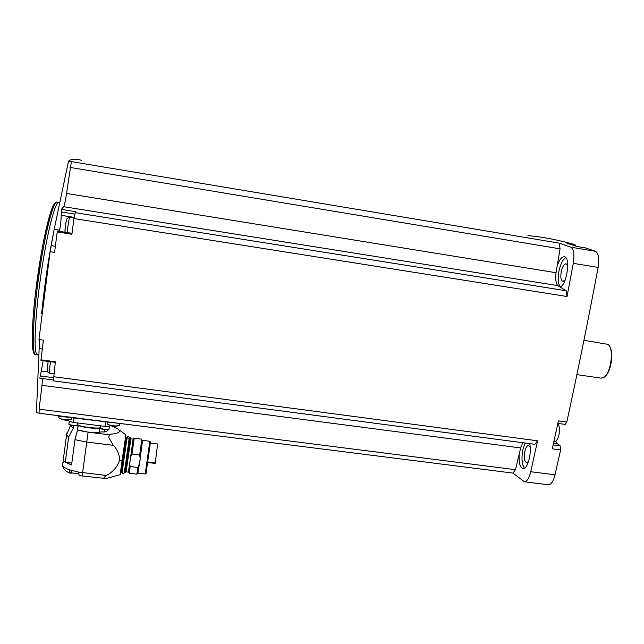 <?xml version="1.0" encoding="UTF-8"?>
<svg xmlns="http://www.w3.org/2000/svg" width="644" height="644" viewBox="0 0 644 644"><rect width="100%" height="100%" fill="white"/><g stroke="black" fill="none" stroke-linecap="round" stroke-linejoin="round"><path stroke-width="0.97" d="M39.115 409.198L41.965 385.321L520.658 447.942L515.514 469.685L39.115 409.198L39.115 413.247L512.922 473.099L524.498 481.784L548.165 484.747M39.542 339.589L36.378 412.74L39.115 413.086M515.514 469.685L512.922 473.099M73.971 218.549L75.203 212.665L75.912 211.699L61.373 209.389L63.643 206.676C64.553 204.76 65.519 200.356 66.549 193.458L71.379 161.62L559.258 243.15L570.834 247.191C573.812 249.091 574.625 254.477 573.289 263.348L567.042 296.506L73.971 218.549L71.895 234.239L57.219 231.953L54.571 252.416L50.095 251.74L38.962 339.509L43.389 340.121L40.934 360.407L55.287 362.339M41.965 385.321L42.464 378.527M47.736 371.918L41.288 371.065L39.807 378.181L53.404 379.96L39.807 378.181M41.288 371.065L43.108 360.696M585.372 247.876L595.402 251.289C598.566 253.213 599.475 258.59 598.139 267.421C588.165 320.358 577.716 371.902 566.784 422.061L565.191 424.404M553.156 444.915L560.159 445.841L557.261 443.652L555.748 441.245M560.159 445.841L560.642 449.915L555.007 474.813C553.373 481.237 551.208 484.562 548.503 484.787M527.935 235.64C541.99 236.783 557.704 239.801 575.06 244.696L575.696 246.008M53.46 376.684L537.571 440.794L534.898 444.32L53.38 380.87L55.36 361.767L40.918 359.819M537.571 440.794L530.745 471.73C529.143 478.186 527.058 481.535 524.498 481.784M566.784 422.061L558.404 420.918L552.286 448.82L560.642 449.915M61.373 209.389L61.188 215.321C61.212 219.596 60.608 224.933 59.385 231.341M59.618 230.141L54.185 229.288L68.538 161.105L71.379 161.62M57.509 231.18L57.219 231.953M75.203 212.665L566.213 290.766L567.042 296.506M63.643 206.676L557.825 285.614L566.213 290.766M575.06 244.696L567.026 243.352L577.282 246.523L585.517 247.9M68.538 161.105C71.186 158.843 75.565 158.601 81.683 160.372M559.258 243.15L560.071 248.842L556.038 272.718C555.281 279.102 555.877 283.4 557.825 285.614M560.175 287.055C567.155 284.543 570.817 256.417 564.12 256.779C561.576 256.924 559.266 259.943 557.197 265.843M519.169 454.229C518.71 462.859 520.014 467.673 523.097 468.655C527.557 469.492 532.057 452.579 529.69 443.636M530.213 447.21L528.507 445.398C526.929 445.6 525.689 447.693 524.779 451.686C523.846 457.997 524.482 461.668 526.695 462.722L528.579 461.378M567.775 265.932L565.996 263.718C564.015 264.024 562.437 266.656 561.27 271.607C560.352 277.314 560.908 280.583 562.945 281.396L565.199 279.85M525.037 443.016L522.775 449.995C521.334 458.568 521.906 464.654 524.498 468.244M565.714 257.616C562.784 259.524 560.546 263.959 558.992 270.923C557.632 278.619 558.066 283.972 560.296 286.999M520.658 447.942L522.743 442.718M70.099 167.432L560.071 248.842M66.549 193.458L556.038 272.718M50.095 251.74L54.185 229.288M600.836 378.1L603.13 377.77C610.778 374.993 614.593 348.299 607.912 344.355L583.931 340.306M604.933 376.458C611.043 372.216 614.143 352.252 609.594 346.424M554.726 441.534L556.005 441.06C557.768 439.425 558.887 436.415 559.378 432.019C559.644 428.123 559.161 425.402 557.929 423.841L557.801 423.712M55.36 246.274L51.134 245.63M121.442 423.68L58.322 416.113L56.865 415.485M111.332 425.813L116.846 428.292C122.022 431.528 119.526 433.525 109.359 434.306L109.247 434.789L88.107 432.156L82.15 475.972L106.035 478.556L120.146 474.692M88.107 432.156L77.554 429.918C84.436 431.939 91.649 432.84 99.184 432.607C99.731 431.963 101.39 431.762 104.167 432.019C106.727 431.448 108.071 430.635 108.2 429.596M109.247 434.789L108.804 437.727L113.376 445.326L86.626 442.042L74.97 439.683L71.573 464.968L65.31 462.223L68.658 437.051L73.255 428.163L73.569 425.845M113.376 445.326C117.506 449.641 119.567 454.648 119.567 460.355C117.337 466.964 112.933 472.004 106.357 475.473L104.046 477.478L103.958 478.339L104.561 478.597M72.353 473.042L70.196 473.187L69.472 469.806L78.27 472.044L79.276 475.562L82.15 475.972M104.167 432.019L104.481 429.725M99.184 432.607L99.772 428.332C92.237 428.542 85.024 427.64 78.133 425.628L77.554 429.918M78.133 425.314C85.04 427.294 92.269 428.204 99.804 428.027L100.045 426.996M66.968 432.808L66.469 434.99L68.658 437.051M70.647 425.314L73.062 428.139M77.538 429.967L74.97 439.683M70.8 425.362L71.041 426.352L73.255 428.163M110.18 425.451L110.092 425.821C109.633 426.489 107.951 426.682 105.044 426.392L73.07 422.375L68.747 420.935L68.779 420.009M65.31 462.223L71.822 463.1M107.162 423.14L107.073 423.776L108.538 424.718C112.813 426.038 116.403 426.288 119.293 425.459L119.752 423.873M58.902 417.127L58.821 417.763L60.286 418.681C64.666 419.985 68.336 420.202 71.291 419.333L71.725 417.803M71.259 471.714L72.249 472.986L78.222 473.718M103.958 478.339L104.046 477.478M109.359 434.306L108.804 437.727M122.288 471.617L126.932 438.113L122.143 471.601M124.719 472.648L125.644 472.752L130.652 437.839L129.734 437.727L124.719 472.648L129.734 437.727M128.422 472.141L126.119 471.867L130.861 438.806L133.147 439.087M128.47 471.811L133.123 439.256L134.234 438.21L131.988 454.012L130.66 456.878L129.718 463.455L130.193 466.538L129.227 473.26L128.47 471.802M131.988 454.012L139.692 454.946L141.801 439.144L134.234 438.21M139.692 454.946L140.183 458.343L142.533 440.552M140.183 458.343L139.603 463.221L137.888 467.455L130.193 466.538M137.953 473.163L145.214 474.024L149.827 441.261L142.614 440.367M145.238 473.96L146.027 473.63L150.487 441.913L149.843 441.438M136.89 473.895L137.921 473.123L139.321 464.3M136.826 474.161L137.888 467.455M130.66 456.878L129.718 463.455M140.142 459.454L139.603 463.221M150.455 443.112L157.595 443.998L155.285 462.867L155.188 463.414L147.854 462.529L155.188 463.414M530.745 471.73L555.007 474.813M573.289 263.348L598.139 267.421M570.834 247.191L595.402 251.289M42.882 302.962L49.588 254.895M38.117 354.715L37.263 354.828C33.44 353.967 34.808 317.621 40.878 275.382C46.899 233.12 55.465 199.962 59.071 202.401L59.57 202.401M35.887 354.635L35.46 354.578C31.572 353.709 32.876 317.347 38.946 275.093C44.967 232.822 53.605 199.664 57.276 202.119L58.644 202.337M34.502 353.323C30.695 352.493 31.789 318.072 37.529 277.194C43.229 236.308 51.673 202.675 55.577 202.981M553.542 443.161L557.261 443.652M42.271 349.016L39.043 348.573M53.444 377.698L40.057 375.927M74.213 217.382L61.188 215.321M74.905 214.098L60.995 211.892M49.596 373.206L49.556 373.198C49.177 371.958 49.508 368.127 50.554 361.703M47.27 370.252L48.115 361.373M67.298 232.573C67.475 227.388 69.343 216.642 69.93 217.382L74.076 218.042M65.125 231.985C64.448 231.961 66.05 219.918 66.767 219.628M119.768 423.873L119.824 423.438M58.322 416.113L58.379 415.678M106.357 475.473L78.27 472.044M65.406 461.442C62.71 462.505 61.752 463.849 62.54 465.459C63.402 466.989 65.712 468.438 69.472 469.806M105.044 426.392L105.64 422.086M73.07 422.375L73.641 418.045M100.528 427.455L100.472 427.898C101.197 429.395 110.221 429.983 109.069 428.461L109.375 426.304M100.971 428.308C103.29 429.846 105.769 430.136 108.417 429.186M68.972 423.535L68.916 423.969C69.649 425.467 78.785 426.006 77.626 424.493L77.827 422.971M69.423 424.388C68.908 425.595 77.151 426.505 76.966 425.225M70.945 473.34L71.331 470.418M120.17 474.676L122.086 460.275L119.567 460.355M121.12 471.352L125.838 438.636M125.918 434.813L122.086 460.275M122.61 461.321C120.098 478.492 120.581 473.678 123.318 454.672C126.047 435.714 126.924 431.013 124.517 448.103M121.161 472.221L126.192 437.284L126.804 437.356L121.772 472.294L121.153 472.221M121.78 472.302L122.11 471.545M124.646 471.649L129.396 438.508M155.285 462.867L147.935 461.981M56.978 202.039L55.674 202.393L53.516 205.13L48.88 218.083L43.502 241.444L40.644 257.117L35.758 290.903C30.518 331.958 32.168 357.299 35.46 354.578L38.696 354.425M41.627 313.692C44.339 286.435 48.163 260.216 53.09 235.044M601.238 378.157L576.895 374.631M577.257 246.515L585.412 247.884M557.865 423.406L565.263 424.412M554.798 441.543L553.904 441.502M72.015 233.305L57.477 231.043M53.83 373.77L49.556 373.198C46.746 370.598 46.795 375.009 48.171 361.381M65.157 232.234C64.682 231.309 65.809 222.156 66.557 220.248C66.767 218.388 67.878 217.439 69.882 217.374M70.196 473.187C65.575 471.456 63.023 468.88 62.54 465.459L66.565 435.159M66.469 434.99L70.631 425.475M71.041 426.352L71.162 425.459M68.747 420.935L68.876 419.993M77.272 431.263L78.125 424.927M109.029 428.888C109.432 429.564 107.693 429.814 103.837 429.637C101.406 429.105 100.287 428.526 100.472 427.898L100.754 425.853M77.586 424.911C77.964 425.595 76.201 425.861 72.305 425.692C69.89 425.193 68.763 424.621 68.916 423.969L69.262 421.361M107.073 423.776L107.274 422.295M108.538 424.718C111.742 426.328 115.018 426.674 118.367 425.756M58.821 417.763L59.023 416.201M60.286 418.681C63.603 420.291 66.952 420.613 70.333 419.655M71.194 472.229L71.428 470.45M72.249 472.986L78.23 473.799M125.886 434.789L119.768 430.393M126.908 438.073L126.804 437.365M124.075 471.577C124.421 471.963 125.395 466.095 126.989 453.98C128.679 443.225 129.291 438.049 128.832 438.467M129.211 438.395C128.969 436.431 128.559 435.722 127.971 436.278C127.617 434.684 126.063 443.322 124.163 457.288C122.038 471.464 122.094 474.217 122.867 473.751C123.213 474.33 123.737 473.71 124.429 471.875M136.834 474.161L129.227 473.26"/></g></svg>
